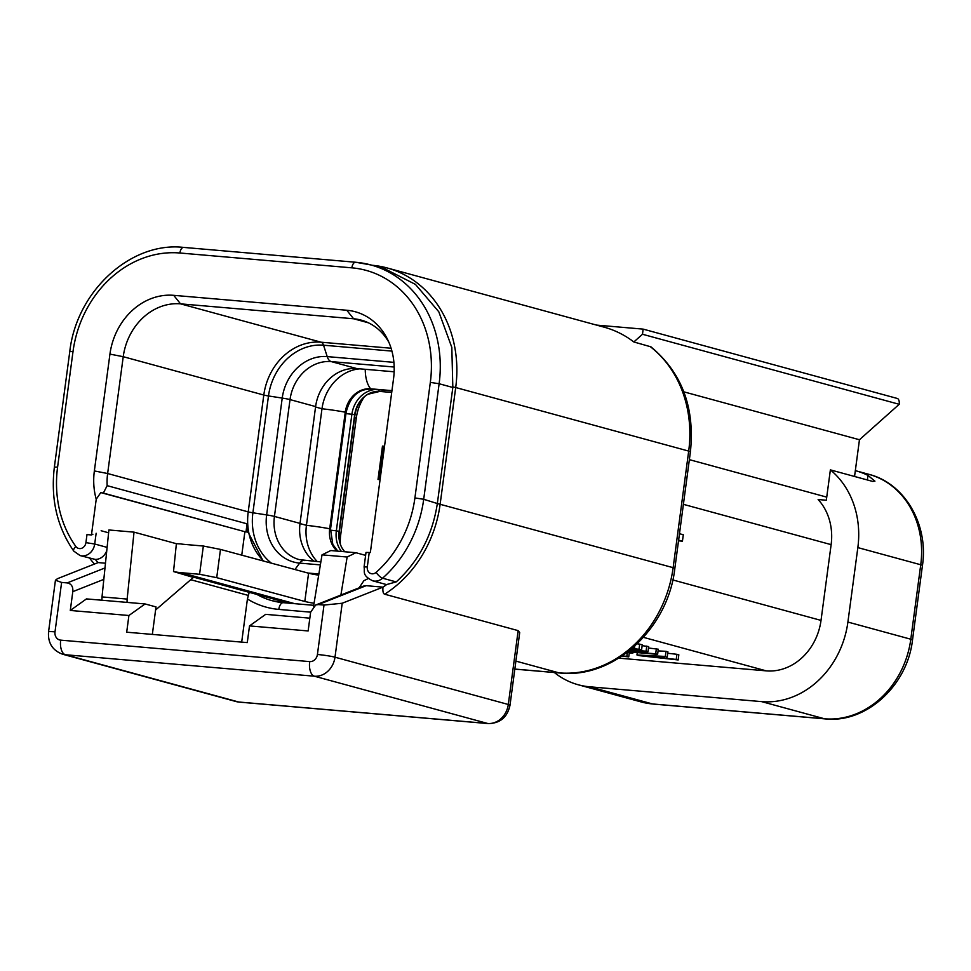 <?xml version="1.0" encoding="UTF-8"?>
<svg xmlns="http://www.w3.org/2000/svg" width="971" height="971" viewBox="0 0 971 971"><rect width="100%" height="100%" fill="white"/><g stroke="black" fill="none" stroke-linecap="round" stroke-linejoin="round"><path stroke-width="1.46" d="M618.83 658.144L766.277 670.864A55.213 47.433 -74.7 0 0 821.017 620.396L831.127 544.646A55.213 47.433 -74.7 0 0 818.128 499.531L826.321 500.235L830.375 469.879A87.05 74.779 105.3 0 1 857.842 547.595L847.901 622.059A87.05 74.779 105.3 0 1 761.616 701.62L589.652 686.8A87.05 74.779 105.3 0 1 578.218 684.761A87.05 74.779 105.3 0 1 554.38 672.539M636.952 654.964L665.317 656.445L659.977 656.59L666.397 658.338L676.229 659.43L676.921 654.296L678.838 654.818L678.159 659.952L639.525 655.668L636.952 654.964L637.267 652.597M676.921 654.296L667.732 653.277M665.317 656.445L666.009 651.31L667.927 651.844L667.247 656.979M666.009 651.31L658.071 650.898M648.482 648.009L658.302 649.211L657.622 654.345L627.97 651.796M642.147 645.666L648.677 646.589L647.985 651.723L630.021 650.169M632.06 648.482L639.003 649.271L639.695 644.137L642.256 644.841L641.576 649.975L630.895 649.453M639.695 644.137L637.182 643.846M855.33 470.644A87.05 74.779 105.3 0 1 855.997 470.826A87.05 74.779 105.3 0 1 867.965 475.414L874.944 481.155L872.735 481.434L830.375 469.879M689.361 459.647L826.734 497.128M183.968 247.459A6.494 3.289 94.9 0 0 183.677 247.411C130.891 241.306 76.466 291.227 69.778 351.587L73.007 351.575A107.842 92.633 105.3 0 1 179.902 253.006L351.866 267.838A6.494 3.289 -85.1 0 1 355.629 262.243A6.494 3.289 -85.1 0 1 355.932 262.291A114.335 98.205 105.3 0 1 370.946 264.962L384.613 268.7L415.442 284.394L438.795 311.764L451.818 347.412L452.826 387.478L439.123 383.739L423.696 499.288L437.338 503.536C432.653 534.244 419.508 559.842 397.928 580.33A113.607 97.573 -74.7 0 1 396.18 581.908L386.652 584.542A109.917 94.418 105.3 0 1 382.975 587.176M437.411 503.027L452.826 387.478M70.288 610.456L128.912 615.505L145.092 603.95L86.468 598.901L70.288 610.456L72.801 591.655C73.213 586.642 71.344 583.729 67.193 582.916L61.61 582.43L55.007 631.854A7.792 6.7 105.3 0 0 60.688 640.144L309.688 661.615A7.792 6.7 105.3 0 0 317.42 654.49L324.011 605.054L342.205 603.246L334.995 657.197L508.294 704.485A12.987 1.032 7.6 0 1 510.006 705.237L519.703 632.582L518.15 630.628L384.65 594.203C383.193 593.767 382.635 591.412 382.962 587.152L366.176 585.671L318.427 604.581L315.745 604.933L310.635 612.167L278.798 609.4A96.141 82.584 -74.7 0 1 247.423 599.01L241.682 642.11M351.866 267.838A107.842 92.633 105.3 0 1 430.323 382.392L414.908 497.929A107.842 92.633 105.3 0 1 376.129 572.356A6.494 5.583 105.3 0 1 369.915 573.108A6.494 5.583 105.3 0 1 367.305 566.918L364.076 566.93L366.006 552.438L370.352 552.523L393.558 378.569A64.317 55.238 -74.7 0 0 387.647 339.595A64.317 55.238 -74.7 0 0 346.768 310.247L173.7 295.33A64.317 55.238 -74.7 0 0 109.941 354.112L94.357 470.935A64.317 55.238 -74.7 0 0 96.226 499.252L91.456 534.96L86.989 534.584L85.921 542.643A6.494 5.583 105.3 0 1 81.734 548.263A6.494 5.583 105.3 0 1 75.847 546.467A107.842 92.633 105.3 0 1 57.592 467.112L54.364 467.136C50.553 498.936 57.022 526.937 73.784 551.127A6.494 2.731 -35.6 0 1 75.847 546.467M92.888 534.244L91.456 534.96M96.226 499.252L100.778 492.588L245.979 531.999L247.071 523.83L107.15 485.658L103.351 493.086L100.778 492.588M241.755 555.157L244.862 531.902M94.357 470.935L107.635 473.52A57.823 49.667 -74.7 0 0 107.15 485.658M103.351 493.086L245.979 531.999M199.577 574.274L181.152 572.684A87.05 74.779 105.3 0 1 173.518 571.555L176.382 543.699L180.618 543.894A57.823 49.667 -74.7 0 0 184.369 544.391L203.352 546.03L199.577 574.274L216.715 577.66L304.809 601.45A16.895 1.335 -172.4 0 0 314.07 603.27M247.071 523.83A57.823 49.667 -74.7 0 0 247.374 527.544L248.054 532.169L263.129 560.935M263.772 561.104A57.823 49.667 105.3 0 1 248.212 511.875L107.635 473.52L123.232 356.697L109.941 354.112M173.7 295.33L180.545 303.85A57.823 49.667 -74.7 0 0 123.232 356.697L263.796 395.039A57.823 49.667 105.3 0 1 321.11 342.205L391.095 348.237M391.92 351.101L323.537 345.203A7.792 3.945 -85.1 0 0 321.11 342.205L180.545 303.85L353.614 318.767L346.768 310.247M388.97 342.496A57.823 49.667 -74.7 0 0 361.212 320.127A57.823 49.667 -74.7 0 0 353.614 318.767L368.446 322.821M414.908 497.929L423.696 499.288A114.335 98.205 105.3 0 1 382.586 578.206A12.987 11.154 105.3 0 1 372.67 580.804L385.511 584.311A12.987 11.154 -74.7 0 0 386.652 584.542M362.753 586.387L366.176 585.671M368.312 578.498A93.544 80.35 -74.7 0 1 363.894 580.682L359.124 587.819M324.011 605.054L318.427 604.581M342.205 603.246L382.962 587.152M105.475 563.204L98.156 562.585L57.459 578.692L55.444 580.233L61.61 582.43M98.144 562.61A109.917 94.418 105.3 0 1 95.243 559.417L80.12 555.582A12.987 11.154 105.3 0 0 94.709 544.003L107.101 547.389M95.243 559.417A12.987 11.154 -74.7 0 0 106.761 550.678M101.13 530.749L108.606 532.788M155.591 609.994L193.363 577.442L173.518 571.555M248.054 532.169L246.913 532.072L247.374 527.544M127.007 602.396L127.14 599.071L102.016 596.91L108.898 529.972L134.022 532.144L176.382 543.699M102.016 596.91L101.882 600.224M134.022 532.144L127.14 599.071M313.548 606.39L322.02 554.854L330.771 550.545L355.896 552.717L365.618 555.363M318.682 575.16A16.895 1.335 7.6 0 1 308.584 573.206L220.478 549.416L203.352 546.03M322.02 554.854L347.145 557.014L355.896 552.717M347.145 557.014L340.894 595.041M220.478 549.416L216.715 577.66M309.834 618.163L265.678 614.352L249.511 625.907L308.135 630.956L310.635 612.167M249.511 625.907L247.277 642.596L126.691 632.194L128.912 615.505M249.207 592.334L247.423 599.01M152.338 634.403L156.003 606.924L145.092 603.95M314.191 561.347A41.571 35.709 105.3 0 1 300.027 523.405L315.611 406.582A41.571 35.709 105.3 0 1 356.83 368.579L394.153 371.796M317.299 561.614A43.659 37.493 105.3 0 1 306.435 525.335L321.984 408.767A43.659 37.493 105.3 0 1 359.877 368.834M340.372 544.124A43.659 37.493 105.3 0 1 340.724 534.693L356.284 418.113A43.659 37.493 105.3 0 1 364.319 396.787M380.074 479.65L378.022 479.468L382.477 446.09L384.528 446.272M379.345 479.577L383.763 446.442L384.504 446.502M383.763 446.442L382.477 446.09M854.553 476.482L859.456 439.742L899.207 404.3L642.474 334.255L633.832 341.962L650.934 346.841C681.848 372.561 695.005 407.553 690.405 451.855A12.987 1.032 -172.4 0 0 688.694 451.09L455.702 387.526L440.154 504.095A115.112 98.884 105.3 0 1 400.525 581.957A115.112 98.884 105.3 0 1 384.65 594.203M633.832 341.962A115.112 98.884 -74.7 0 0 604.011 327.13L387.077 267.935A115.112 98.884 105.3 0 1 455.702 387.526L452.887 386.968M642.474 334.255L643.154 329.12L897.313 398.462A5.195 2.634 -85.1 0 1 899.207 404.3M643.154 329.12L596.582 325.103M683.827 391.835L859.456 439.742M679.482 533.71L683.305 534.754L682.443 541.175L678.535 540.835M682.443 541.175L678.62 540.131M622.338 655.874L626.817 656.36L627.351 652.342M626.817 656.36L628.747 656.894L629.281 652.864L627.278 652.318M628.747 656.894L621.95 656.129M666.397 658.338L666.579 656.942M676.229 659.43L678.159 659.952M657.44 656.432L641.091 655.559L663.217 658.01L657.44 656.432M628.395 651.468L655.692 653.823L656.372 648.689M655.692 653.823L657.622 654.345M627.921 651.832L632.813 653.167L632.946 652.221M632.813 653.167L629.257 652.864M633.031 647.645L634.512 648.045L632.752 647.888M634.512 648.045L634.767 646.103M639.003 649.271L641.576 649.975M630.422 649.842L646.067 651.201L646.747 646.067M646.067 651.201L647.985 651.723M631.393 649.041L636.721 649.308L631.733 648.749M766.277 670.864L643.47 637.352M867.358 479.977L867.965 475.414M831.127 544.646L683.402 504.337M672.782 579.942L821.017 620.396M179.902 253.006A6.494 3.289 94.9 0 1 183.677 247.411L355.629 262.243L370.946 264.962A114.335 98.205 105.3 0 1 439.123 383.739L430.323 382.392M437.338 503.536L673.134 567.671A12.987 1.032 7.6 0 1 674.845 568.423C668.157 628.832 613.538 679.093 559.624 672.988A12.987 6.579 -85.1 0 1 559.029 672.879A115.112 98.884 -74.7 0 0 673.134 567.671L688.694 451.09A115.112 98.884 -74.7 0 0 670.536 368.288A115.112 98.884 -74.7 0 0 649.878 346.344M396.18 581.908L382.586 578.206A6.494 2.015 -131.6 0 1 376.129 572.356M514.836 669.068L559.029 672.879L515.892 661.105M73.007 351.575L57.592 467.112M369.235 552.426L367.305 566.918M85.921 542.643L94.709 544.003L96.141 533.261M320.369 564.891L299.651 563.107A45.382 38.986 105.3 0 1 266.637 514.909L252.897 512.785A7.792 0.619 -172.4 0 1 248.212 511.875L263.796 395.039A7.792 0.619 7.6 0 0 268.481 395.962L252.897 512.785A55.529 47.7 -74.7 0 0 271.431 563.168M510.006 705.237C507.408 717.217 500.174 723.334 488.279 723.589A12.987 6.579 -85.1 0 1 487.685 723.48A20.792 17.854 -74.7 0 0 508.294 704.485L518.15 630.628M317.42 654.49A12.987 1.032 7.6 0 1 334.995 657.197A20.792 17.854 105.3 0 1 314.398 676.204L65.385 654.733L238.684 702.009A12.987 6.579 94.9 0 0 239.279 702.118L235.953 701.523A20.792 17.854 -74.7 0 0 238.684 702.009L487.685 723.48L314.398 676.204A12.987 6.579 -85.1 0 1 309.688 661.615M256.951 594.446A88.349 75.884 -74.7 0 0 272.062 600.685A88.349 75.884 -74.7 0 0 282.974 602.688M181.152 572.684L294.747 603.671M304.809 601.45L308.584 573.206M60.688 640.144A12.987 6.579 94.9 0 0 65.385 654.733A20.792 17.854 105.3 0 1 62.654 654.248C52.495 650.436 47.785 642.984 48.55 631.89A12.987 1.032 7.6 0 1 55.007 631.854M67.193 582.916L104.989 567.95M72.801 591.655L103.812 579.384M248.309 595.417L190.741 579.711M283.678 602.748A7.792 3.945 94.9 0 0 283.314 602.688A7.792 3.945 94.9 0 0 278.798 609.4M307.989 573.036L318.876 573.982M394.19 367.026L331.245 361.6A12.987 6.579 94.9 0 1 327.203 356.6L323.537 345.203A55.529 47.7 -74.7 0 0 268.481 395.962L282.221 398.074A45.382 38.986 105.3 0 1 327.203 356.6L393.91 362.353M304.688 560.583A12.987 6.579 94.9 0 0 304.093 560.485A12.987 6.579 94.9 0 0 299.651 563.107L294.953 569.516M300.027 523.405L274.441 516.426A12.987 1.032 7.6 0 0 266.637 514.909L282.221 398.074A12.987 1.032 -172.4 0 1 290.026 399.591L274.441 516.426A41.571 35.709 -74.7 0 0 299.226 559.612L320.855 561.93M315.611 406.582L290.026 399.591A41.571 35.709 -74.7 0 1 331.245 361.6L356.83 368.579M300.003 523.575L306.435 525.335A25.986 2.063 7.6 0 1 329.703 528.782A25.622 22.005 -74.7 0 0 337.119 551.091M365.254 369.308A25.986 13.145 94.9 0 0 370.655 388.801A25.622 22.005 -74.7 0 0 345.251 412.214A25.986 2.063 -172.4 0 0 321.984 408.767L315.551 407.007M391.956 390.633L370.655 388.801A2.27 1.153 94.9 0 0 371.043 389.068A2.27 1.153 94.9 0 0 371.153 389.08L391.92 390.876M345.251 412.214L329.703 528.782L330.541 529.037L346.101 412.469L345.251 412.214M330.419 530.166L336.342 530.834L351.89 414.265L345.943 413.597M379.443 391.325A25.622 22.005 -74.7 0 0 367.718 394.299A25.622 22.005 -74.7 0 0 354.658 414.787L351.89 414.265A27.115 23.292 105.3 0 1 375.546 389.468M341.44 551.467A27.115 23.292 105.3 0 1 336.342 530.834L339.11 531.355A25.622 22.005 -74.7 0 0 342.035 547.984A25.622 22.005 -74.7 0 0 344.656 551.746L342.035 547.984C339.607 543.809 338.721 538.383 339.377 531.72L354.937 415.139A25.986 2.063 -172.4 0 0 354.658 414.787L339.11 531.355A25.986 2.063 7.6 0 1 339.377 531.72M378.775 389.747A2.27 1.153 94.9 0 0 379.625 391.41A2.27 1.153 94.9 0 0 379.734 391.422A2.27 1.153 94.9 0 0 380.062 391.362M356.284 418.113L354.597 417.664M339.146 534.256L340.724 534.693M372.027 265.253A115.112 98.884 105.3 0 1 387.077 267.935L371.711 265.204M847.901 622.059L910.798 639.221L920.739 564.758A87.05 74.779 -74.7 0 0 868.839 474.321C904.814 483.315 928.689 524.583 922.45 565.51A12.987 1.032 -172.4 0 0 920.739 564.758L857.842 547.595M589.652 686.8L652.548 703.951A12.987 6.579 94.9 0 0 653.155 704.06L641.115 701.924A87.05 74.779 -74.7 0 0 652.548 703.951L824.513 718.783A87.05 74.779 -74.7 0 0 910.798 639.221A12.987 1.032 7.6 0 1 912.509 639.974C907.46 685.611 866.083 723.529 825.107 718.892A12.987 6.579 -85.1 0 1 824.513 718.783L761.616 701.62M69.778 351.587L54.364 467.136M73.784 551.127L80.12 555.582M364.076 566.93C365.035 571.943 361.6 575.111 372.67 580.804M488.279 723.589L239.279 702.118M89.563 558.155L94.381 564.09M288.933 603.173L193.399 577.102M316.473 604.702L363.53 586.083M235.953 701.523L62.654 654.248M48.55 631.89L55.444 580.233M313.73 605.309L283.314 602.688L272.062 600.685M330.541 529.037L332.822 544.44L337.799 551.152M371.153 389.08C358.335 388.995 349.985 396.787 346.101 412.469M354.937 415.139C356.83 403.038 364.307 396.447 364.356 396.751L367.718 394.299L379.734 391.422L391.714 392.454M559.624 672.988L514.824 669.128M690.405 451.855L674.845 568.423M868.839 474.321L855.997 470.826M825.107 718.892L653.155 704.06M641.115 701.924L578.218 684.761M922.45 565.51L912.509 639.974"/></g></svg>
